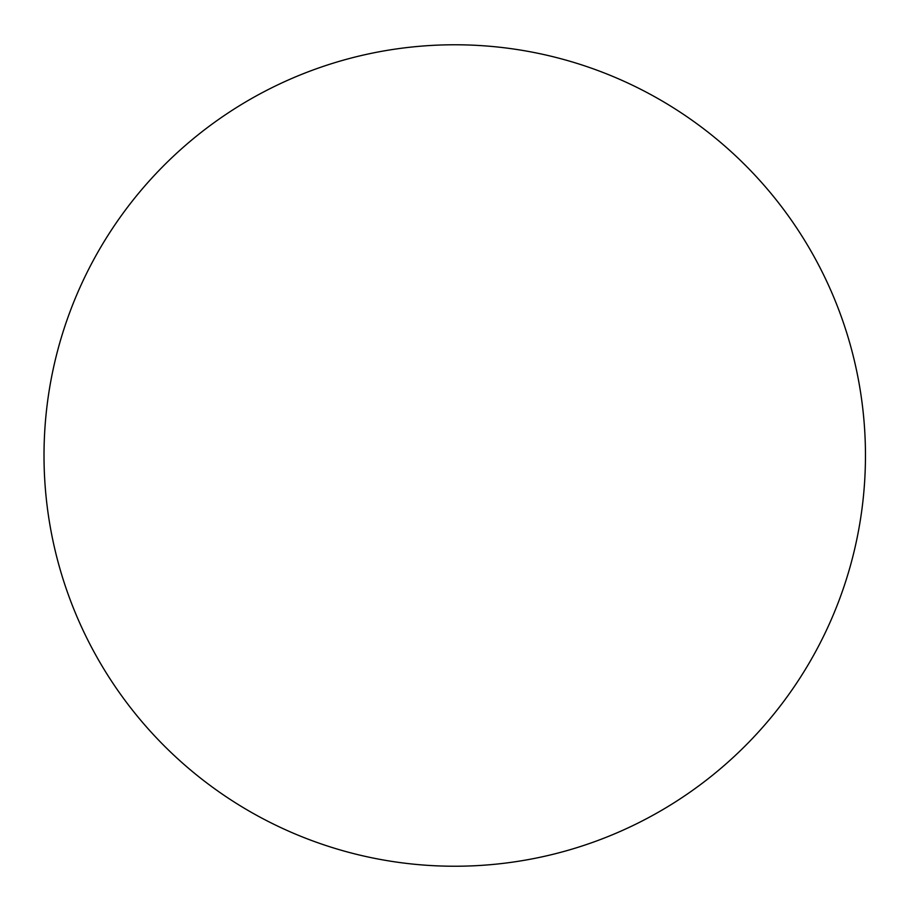 <?xml version="1.0" encoding="UTF-8"?>
<svg xmlns="http://www.w3.org/2000/svg" width="911" height="911" viewBox="0 0 911 911"><rect width="100%" height="100%" fill="white"/><g stroke="black" fill="none" stroke-linecap="round" stroke-linejoin="round"><path stroke-width="1.37" d="M419.231 46.313A410.724 410.724 0 0 0 45.55 491.006A410.724 410.724 0 0 0 861.977 508.907A410.724 410.724 0 0 0 419.231 46.313"/></g></svg>
